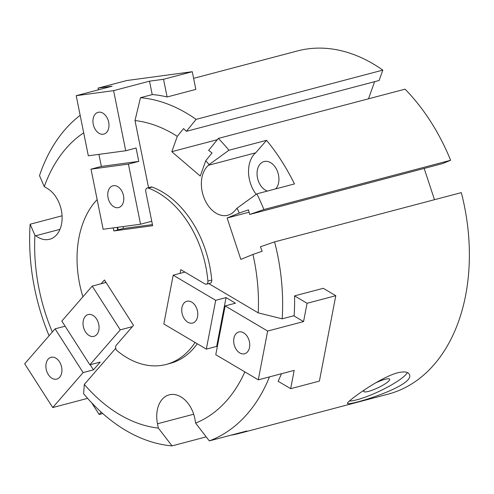 <?xml version="1.0" encoding="UTF-8"?>
<svg xmlns="http://www.w3.org/2000/svg" width="494" height="494" viewBox="0 0 494 494"><rect width="100%" height="100%" fill="white"/><g stroke="black" fill="none" stroke-linecap="round" stroke-linejoin="round"><path stroke-width="0.74" d="M167.108 96.978L163.545 79.281L192.271 71.704L195.84 89.402L167.108 96.978A177.482 122.172 -104.8 0 0 152.455 94.545L140.481 97.701A177.482 122.172 75.2 0 1 196.093 119.369L382.819 70.111A177.482 122.172 -104.8 0 0 297.592 50.913L193.611 78.342M269.465 376.897A177.482 122.172 75.2 0 1 209.302 440.889L246.889 430.978A177.482 122.172 75.2 0 1 238.985 433.485L388.13 394.144A177.482 122.172 -104.8 0 0 461.316 192.617L274.59 241.875A177.482 122.172 75.2 0 1 282.167 318.828L294.134 315.672A177.482 122.172 -104.8 0 0 294.554 295.881L323.28 288.305L335.796 295.708L307.07 303.285L303.557 321.582L267.649 331.054L258.276 379.849L294.183 370.377L290.67 388.673L319.396 381.096L335.796 295.708M290.67 388.673L278.153 381.269A177.482 122.172 -104.8 0 0 281.432 373.736M238.985 433.485A177.482 122.172 75.2 0 1 230.877 435.202M206.208 436.869L172.029 445.884A177.482 122.172 75.2 0 1 83.622 393.718L84.32 384.425L115.713 348.289M49.073 335.753A177.482 122.172 75.2 0 1 30.134 224.227L62.065 215.804M59.965 229.346L35.741 235.731A27.306 18.797 -104.8 0 0 49.628 239.257A27.306 18.797 -104.8 0 0 62.09 216.199A27.306 18.797 -104.8 0 0 47.35 188.455L44.281 186.639L39.495 175.623A177.482 122.172 75.2 0 1 80.164 115.324M397.312 372.877C403.913 371.297 407.883 371.729 409.211 374.174C416.967 385.728 346.776 406.729 347.498 403.351C345.51 402.715 378.083 378.213 397.312 372.877M274.59 241.875A44455.566 2867.386 161.7 0 0 260.406 246.796A253.336 183.033 -112.2 0 0 262.166 251.255A22611.349 1457.992 161.7 0 0 252.947 254.453A157.006 108.075 75.2 0 1 258.22 312.856L282.167 318.828M349.252 401.06A34.129 6.447 154.7 0 0 381.843 390.056A34.129 6.447 154.7 0 0 407.383 372.55M267.421 191.061A15.357 10.572 75.2 0 1 257.467 177.815A15.357 10.572 75.2 0 1 264.068 161.544A15.357 10.572 75.2 0 1 277.177 170.677A15.357 10.572 75.2 0 1 275.714 188.875M256.182 194.346A27.306 18.797 -104.8 0 1 255.694 152.813L208.53 165.249A27.306 18.797 -104.8 0 0 203.985 197.748A27.306 18.797 -104.8 0 0 227.79 215.236A27.306 18.797 -104.8 0 0 234.841 210.71L237.034 208.184A157.006 108.075 75.2 0 1 239.263 213.062A22611.387 1458.263 -18.3 0 1 248.482 209.857A253.336 183.033 67.8 0 0 249.717 214.458A44455.61 2866.571 -18.3 0 1 263.901 209.536L450.627 160.278A177.482 122.172 -104.8 0 0 405.055 89.161L218.329 138.419A177.482 122.172 75.2 0 1 228.963 150.238L266.544 140.321A177.482 122.172 75.2 0 1 294.461 183.929L256.874 193.846L237.034 208.184M375.347 383.017A14.332 2.711 -25.3 0 1 385.005 379.312A14.332 2.711 -25.3 0 1 389.704 379.225A14.332 2.711 -25.3 0 1 377.904 387.802A14.332 2.711 -25.3 0 1 363.782 391.483A14.332 2.711 -25.3 0 1 364.387 390.007M103.184 134.238A11.263 7.756 -104.8 0 0 103.839 134.109A11.263 7.756 -104.8 0 0 108.464 121.24A11.263 7.756 -104.8 0 0 98.09 112.329A11.263 7.756 -104.8 0 0 93.354 124.729A11.263 7.756 -104.8 0 0 103.184 134.238M117.998 207.702A11.263 7.756 -104.8 0 0 118.653 207.579A11.263 7.756 -104.8 0 0 123.272 194.71A11.263 7.756 -104.8 0 0 112.904 185.793A11.263 7.756 -104.8 0 0 108.167 198.193A11.263 7.756 -104.8 0 0 117.998 207.702M233.915 338.273A11.263 7.756 -104.8 0 0 236.391 349.672A11.263 7.756 -104.8 0 0 244.579 353.772A11.263 7.756 -104.8 0 0 249.204 340.903A11.263 7.756 -104.8 0 0 238.837 331.987A11.263 7.756 -104.8 0 0 233.915 338.273M181.971 307.54A11.263 7.756 -104.8 0 0 184.441 318.945A11.263 7.756 -104.8 0 0 192.635 323.045A11.263 7.756 -104.8 0 0 197.26 310.176A11.263 7.756 -104.8 0 0 186.886 301.26A11.263 7.756 -104.8 0 0 181.971 307.54M59.478 361.787A11.263 7.756 -104.8 0 0 51.036 357.31A11.263 7.756 -104.8 0 0 46.411 370.173A11.263 7.756 -104.8 0 0 56.779 379.089A11.263 7.756 -104.8 0 0 59.478 361.787M96.614 319.05A11.263 7.756 -104.8 0 0 88.167 314.567A11.263 7.756 -104.8 0 0 83.548 327.436A11.263 7.756 -104.8 0 0 93.916 336.352A11.263 7.756 -104.8 0 0 96.614 319.05M101.147 283.747L104.432 279.962L133.516 325.355L116.288 345.183A3.415 2.347 -104.8 0 0 117.09 350.709A92.156 63.436 -104.8 0 0 166.231 364.43A92.156 63.436 -104.8 0 0 195.068 342.459M97.151 199.588A92.156 63.436 -104.8 0 0 82.912 296.814M180.106 273.361L180.816 269.662L204.917 283.92A3.415 2.347 -104.8 0 0 206.375 284.173L210.209 283.161A3.415 2.347 -104.8 0 0 211.753 280.073A92.156 63.436 -104.8 0 0 152.158 187.065A3.415 2.347 -104.8 0 0 151.078 186.998L147.249 188.01A3.415 2.347 -104.8 0 0 145.779 191.623L152.652 225.709L113.848 230.945L113.231 227.901M206.375 284.173A3.415 2.347 -104.8 0 0 207.918 281.086A92.156 63.436 -104.8 0 0 148.33 188.078A3.415 2.347 -104.8 0 0 147.249 188.01M123.401 228.481L113.848 230.945M117.677 229.932L117.158 227.37M152.43 224.597L123.407 228.512L123.018 226.579M166.231 364.43L170.059 363.417A92.156 63.436 -104.8 0 0 197.304 343.781M102.752 413.54L99.152 414.491L91.643 402.771M99.152 414.491L101.19 412.144M104.975 282.735L105.685 281.92M293.739 315.771L303.557 321.582M307.07 303.285L294.554 295.881M192.271 71.704L126.81 80.528L98.084 88.105L112.113 86.215L76.2 95.688L113.608 90.643L149.515 81.17L163.545 79.281M98.084 88.105L98.43 89.822M152.226 94.607L149.515 81.17M65.115 326.194L55.081 328.837L83.115 372.587L93.459 369.864L100.208 362.09L89.865 364.819L61.836 321.069L92.217 286.1L120.252 329.85L132.392 326.651M89.865 364.819L120.252 329.85M90.174 364.739L93.459 369.864M106.031 282.457L92.217 286.1M87.605 398.355L52.735 407.556L24.7 363.806L55.081 328.837M52.735 407.556L83.115 372.587M258.276 379.849L215.773 354.704L225.147 305.916L235.484 303.186L226.042 297.598L215.699 300.327L206.325 349.116L216.668 346.393L217.298 346.763M226.042 297.598L216.668 346.393M206.325 349.116L163.823 323.978L173.196 275.183L184.923 272.089M215.699 300.327L173.196 275.183M267.649 331.054L225.147 305.916M98.924 154.363L101.356 166.422L91.013 169.152L128.421 164.107L138.765 161.384L136.066 148.021L125.729 150.75L88.321 155.795L76.2 95.688M101.356 166.422L138.765 161.384M151.757 221.256L140.543 224.22L103.135 229.259L91.013 169.152M140.543 224.22L128.421 164.107M125.729 150.75L113.608 90.643M218.329 138.419A44455.517 22843.14 -49.4 0 0 208.653 150.374A253.391 129.743 19.7 0 0 212.031 152.967A22611.368 11617.985 -49.4 0 0 205.745 160.748A157.006 108.075 75.2 0 1 209.123 164.576L228.963 150.238M450.627 160.278L442.408 163.625L249.717 214.458M208.53 165.249L209.123 164.576M255.694 152.813L266.544 140.321M256.874 193.846A177.482 122.172 75.2 0 1 263.901 209.536M140.481 97.701L135.004 120.548A157.006 108.075 75.2 0 1 177.284 136.363A22611.424 11618.652 -49.4 0 1 183.564 128.582A253.336 129.712 19.7 0 0 186.417 131.318A44455.61 22841.807 -49.4 0 1 196.093 119.369M382.819 70.111L379.114 80.491L186.417 131.318M217.304 139.685L171.801 151.689L200.268 176.074L205.745 160.748M368.499 98.806L374.619 81.677M177.284 136.363L171.801 151.689M249.106 212.204L227.129 218.002L240.813 259.399L252.947 254.453M434.498 199.693L424.167 168.442M239.263 213.062L227.129 218.002M208.696 283.562L258.22 312.856M135.004 120.548L148.54 187.671M244.851 371.908A157.006 108.075 75.2 0 1 195.63 423.111L195.396 421.944A27.306 18.797 -104.8 0 0 169.22 394.842A27.306 18.797 -104.8 0 0 157.481 423.766L158.358 428.1A157.006 108.075 75.2 0 1 84.32 384.425M118.146 229.871L117.628 227.308M44.281 186.639A157.006 108.075 75.2 0 1 83.69 132.818M35.741 235.731L34.92 235.243L30.134 224.227M52.321 332.017A157.006 108.075 75.2 0 1 34.92 235.243M195.63 423.111L209.302 440.889M172.029 445.884L158.358 428.1M211.753 280.073L207.918 281.086M152.158 187.065L148.33 188.078M193.697 414.213L157.481 423.766"/></g></svg>

